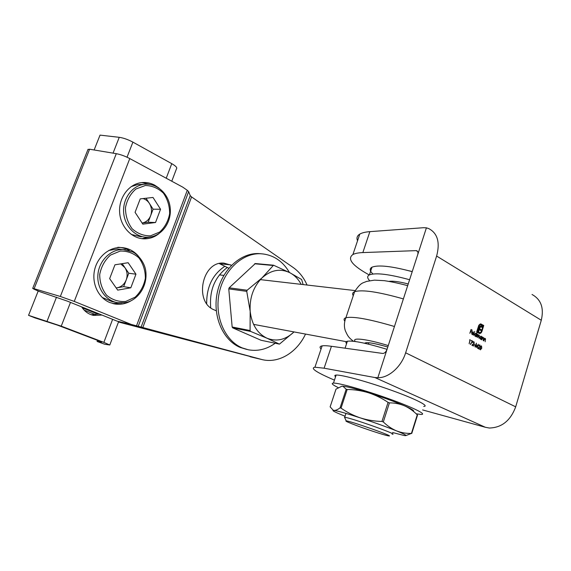 <?xml version="1.0" encoding="UTF-8"?>
<svg xmlns="http://www.w3.org/2000/svg" width="571" height="571" viewBox="0 0 571 571"><rect width="100%" height="100%" fill="white"/><g stroke="black" fill="none" stroke-linecap="round" stroke-linejoin="round"><path stroke-width="0.86" d="M471.232 340.837L471.353 340.444L472.817 341.244L470.361 344.47L472.338 341.437L471.232 340.837M474.087 344.877L474.208 344.491L475.001 345.369L474.087 344.877M479.704 345.312L478.684 345.776L479.833 344.927L480.204 346.433L478.412 348.224L479.512 348.81L479.39 349.202L477.791 348.346L479.983 346.354L479.704 345.312M480.247 323.964L483.751 325.484L481.938 331.394L481.239 332.75L479.683 333.55L478.705 333.15L478.919 332.443L480.568 332.565L481.503 331.151L483.102 325.941L481.096 324.806L479.847 324.913L478.912 326.312L477.306 331.544L477.906 331.879L479.633 326.648L480.846 325.82L482.274 326.441L481.995 327.354L480.803 326.798L479.84 327.918L479.583 328.76L481.274 329.71L480.996 330.609L479.305 329.66L478.305 332.929L476.642 332.008L478.805 325.27L480.247 323.964M473.509 335.305L474.708 331.416L473.509 335.305M476.457 336.926L477.306 334.163L477.37 334.756L478.127 334.556L478.477 335.527L479.312 335.213L479.026 338.339L479.169 335.527L477.642 337.575L477.991 334.877L476.457 336.926M483.708 340.908L484.551 338.16L484.608 338.774L485.414 338.582L485.2 341.722L485.279 338.903L484.479 339.31L483.708 340.908M481.888 336.69L481.253 339.559L481.189 338.967L480.332 339.11L479.876 337.183L480.946 336.176L481.731 337.197L481.888 336.69M422.611 409.921L485.386 427.286L374.904 377.538L377.852 377.695C388.601 378.081 401.334 366.868 405.638 352.799L436.622 256.051C440.212 242.454 437.607 233.311 428.807 228.621L426.416 227.829L423.546 227.708L369.865 231.648C365.312 231.99 361.957 232.811 359.787 234.103C357.096 235.759 356.347 237.979 357.546 240.762M405.638 352.799L515.684 406.837L541.287 320.26L436.622 256.051M481.738 339.824L482.574 337.076L482.638 337.682L483.451 337.497L483.23 340.644L483.309 337.818L482.509 338.225L481.738 339.824M469.605 339.952L470.304 339.881L469.134 343.692L469.969 340.152L469.605 339.952M476.956 332.657L475.971 336.662L475.907 336.062L475.036 336.205L474.58 334.263L475.657 333.25L476.45 334.313L476.956 332.657M472.274 334.285L473.238 334.32L472.196 334.642L471.76 332.729L472.246 331.915L473.088 331.772L473.516 333.771L471.953 332.914L472.353 334.32M480.354 349.83L480.175 347.425L481.389 345.812L481.767 348.281L480.354 349.83M475.101 346.897L476.357 343.157L476.414 346.811L478.37 344.249L477.52 348.196L477.92 345.241L476.228 347.503L476.164 344.284L475.101 346.897M473.802 342.115L472.767 342.579L473.93 341.729L474.301 343.25L472.495 345.048L473.602 345.641L473.48 346.033L471.86 345.162L474.08 343.164L473.802 342.115M469.854 333.3L471.032 329.496L472.203 330.138L472.081 330.53L471.125 330.002L470.768 331.173L471.596 332.086L470.647 331.565L469.854 333.3M408.865 270.74L412.248 271.56M417.679 251.59L416.109 250.633L362.849 252.582L369.865 231.648M369.266 274.965C352.328 265.658 346.875 258.841 352.907 254.523C355.019 253.41 358.338 252.76 362.849 252.582M374.904 377.538L324.1 368.202L331.444 346.29L382.727 353.449C384.533 353.392 385.975 352.022 387.045 349.331L426.416 227.829M331.444 346.29C327.112 345.691 324.007 345.548 322.13 345.869C319.803 346.29 319.446 347.346 321.059 349.031M334.456 380.129C316.462 372.42 309.953 368.117 314.935 367.21L324.1 368.202M377.852 377.695L387.045 349.331C366.482 343.128 353.263 340.43 347.382 341.237L345.07 348.189M515.684 406.837C510.531 420.634 501.745 427.7 489.326 428.022L485.386 427.286M532.022 294.479C541.051 299.425 544.142 308.019 541.287 320.26M416.109 250.633L416.794 250.74C417.972 251.426 418.257 252.803 417.658 254.866M481.724 337.197L481.51 337.911M481.41 338.232L481.182 338.967L480.447 339.16M480.853 336.176L481.21 336.262M480.968 336.226L481.481 337.104M479.768 337.825L480.504 338.803M480.811 336.533L479.897 337.111M481.467 338.075L480.91 336.533L480.09 337.304L480.439 338.774L481.467 338.075M483.209 337.461L483.601 338.317M483.045 337.768L482.509 338.225M485.172 338.546L485.564 339.388M485.015 338.853L484.479 339.31M469.812 339.702L470.304 339.881M477.891 334.52L478.241 335.348M479.069 335.17L479.419 335.941M478.919 335.484L478.034 336.283M477.741 334.834L476.864 335.612M476.442 334.306L476.214 335.041M476.143 335.277L475.907 336.062L475.158 336.255M475.564 333.25L475.928 333.343M475.686 333.307L476.185 334.142M474.472 334.842L475.215 335.898M475.515 333.614L474.58 334.249M476.185 335.163L475.622 333.614L474.787 334.385L475.151 335.862L476.185 335.163M472.995 334.285L472.331 334.706M472.731 331.68L473.088 331.772M472.845 331.737L473.373 332.622M471.66 333.664L472.031 334.249M472.688 332.051L471.839 332.55L473.409 333.314L472.995 332.115L472.081 332.586L473.409 333.314M480.675 323.914L481.31 324.1M481.067 324.071L483.751 325.484M483.509 325.456L481.938 331.394M481.703 331.358L481.239 332.75M480.996 332.715L480.254 333.471M478.891 332.529L479.326 332.672M479.083 332.636L479.59 332.779M480.568 324.656L479.847 324.913M479.611 324.878L478.912 326.312M478.669 326.277L477.306 331.544M477.063 331.508L477.906 331.879M480.861 325.827L481.617 326.07M481.374 326.034L482.274 326.441M482.031 326.405L481.781 327.233M480.19 326.905L480.097 327.311M479.854 327.276L479.84 327.918M479.597 327.882L479.583 328.76M479.34 328.725L481.274 329.71M481.032 329.674L480.782 330.488M478.091 332.814L479.305 329.66M481.324 345.826L481.767 347.082M481.41 348.588L480.397 349.852M479.925 348.653L480.461 349.445M481.232 346.219L480.347 346.925M481.453 346.254L480.389 347.539L480.596 349.488L481.56 348.167L481.453 346.254M479.44 345.262L478.691 345.755M479.597 344.891L480.033 346.033M479.911 346.526L478.412 348.224M478.177 348.189L479.512 348.81M476.15 343.671L476.157 344.284M478.034 344.634L477.906 345.234M476.178 347.204L477.92 345.241M474.886 346.783L476.164 344.284M474.18 344.57L475.115 344.984M473.53 342.065L472.767 342.579M473.687 341.694L474.13 342.885M474.03 343.292L472.495 345.048M472.253 345.005L473.602 345.641M471.325 340.523L472.817 341.244M472.581 341.201L470.254 344.256M471.011 329.574L472.203 330.138M471.717 331.701L470.768 331.173M344.813 417.943L344.698 417.28C350.515 417.644 400.963 435.58 392.063 434.11M352.05 423.846C362.721 428.086 384.369 435.266 388.33 435.844C397.445 437.622 350.63 420.991 346.247 420.898C345.041 420.856 346.975 421.841 352.05 423.846M335.577 376.753C334.399 375.739 334.592 375.183 336.133 375.068C341.415 374.583 367.182 381.564 391.285 390.221C415.46 398.872 429.984 406.316 423.711 406.424M338.132 387.566C332.393 384.74 330.837 383.248 333.471 383.098C338.682 382.834 364.426 390.022 388.573 398.679C412.79 407.33 427.408 414.56 421.191 414.453L416.188 413.818M372.963 273.994C369.665 270.904 369.344 268.634 371.992 267.192C378.359 264.687 391.763 266.172 412.212 271.66M369.637 280.639C367.117 278.02 367.046 276.1 369.43 274.879C375.754 272.553 389.144 274.166 409.6 279.726M388.994 281.36L388.994 281.36C393.019 280.825 399.429 281.696 408.222 283.973M346.576 343.656C345.491 342.414 345.755 341.608 347.382 341.237M392.57 432.511L404.125 435.516C408.065 436.123 405.553 434.588 396.581 430.905C401.37 432.747 406.316 433.582 411.427 433.418L417.258 414.853C413.447 410.963 409.207 407.951 404.532 405.831C399.757 403.847 394.718 402.862 389.422 402.869L383.319 421.94C387.366 425.88 391.785 428.871 396.581 430.905C386.524 426.887 374.419 422.54 360.265 417.872C367.267 420.078 374.497 421.27 381.956 421.448L388.073 402.377C381.906 398.208 375.354 394.996 368.431 392.741C361.443 390.643 354.355 389.558 347.175 389.479L341.037 408.129C346.932 412.262 353.342 415.51 360.265 417.872C346.518 413.411 337.761 410.913 333.978 410.385C335.684 410.506 337.711 409.664 340.066 407.858L346.197 389.236L342.935 386.282L341.979 386.16L336.019 389.115L330.138 406.859L333.207 410.206L333.978 410.385L333.321 410.342C331.822 410.52 335.234 412.276 343.564 415.617L345.048 416.202M411.427 433.418L405.952 435.559M346.197 389.236L347.175 389.479M413.368 411.327C414.625 410.806 411.677 408.972 404.532 405.831C394.604 401.591 382.57 397.223 368.431 392.741C356.225 388.951 347.81 386.781 343.178 386.232L341.979 386.16M388.073 402.377L389.422 402.869M341.037 408.129L340.066 407.858M383.319 421.94L381.956 421.448M216.288 310.81L214.353 309.946C193.64 302.195 202.155 260.811 223.896 263.124L231.505 265.279M228.821 268.227L219.285 263.574M87.941 149.573L89.59 149.217L116.291 153.685C120.581 154.491 125.078 156.126 129.781 158.581L182.784 187.152L187.288 190.3L136.505 325.834L262.653 359.737C279.119 363.47 297.027 352.264 305.528 334.071M307.062 285.036C303.786 277.57 299.154 271.717 293.151 267.478L191.57 196.931L190.243 195.617L188.637 191.649L187.288 190.3M261.354 359.423L118.497 322.008M89.59 149.217L34.132 288.705L60.34 296.47L74.259 301.417L131.202 324.414L136.505 325.834M138.275 255.994C133.486 250.562 127.561 247.735 120.517 247.514C108.569 247.307 96.991 257.421 94.429 270.74C91.774 284.037 98.669 297.998 109.818 302.537L115.128 304.022C121.131 304.864 126.762 303.586 132.022 300.189M159.095 233.518C154.869 236.951 150.123 238.728 144.856 238.842C132.336 239.099 120.638 227.251 119.653 212.676C118.511 198.108 128.439 184.376 140.994 182.691C145.748 182.049 150.294 182.863 154.627 185.118L159.095 188.152M118.568 321.816L121.744 322.529L117.183 321.18L67.214 301.081L39.171 291.467L34.046 289.197L32.704 288.384L34.132 288.705M117.183 321.18L131.202 324.414M150.166 237.015L141.836 238.664M141.801 182.592L150.166 184.447M112.851 303.551L121.966 302.973M129.424 250.583C125.834 248.456 121.958 247.357 117.797 247.286M206.681 303.551C206.566 286.906 212.619 274.48 224.838 266.279M210.728 307.776C209.264 290.396 214.796 276.964 227.308 267.492M255.33 263.545L229.157 287.82L247.129 290.239L261.968 277.934L273.559 265.215L289.768 272.674L301.631 279.497L303.137 284.579M261.047 340.266L279.447 344.12L261.047 340.266L232.711 327.868L232.154 326.997L228.771 288.897L229.157 287.82M232.154 326.997L250.084 330.538L250.177 311.309L246.736 291.353L228.771 288.897M279.319 344.085L266.95 338.203L250.648 331.43L232.711 327.868M301.167 284.351C298.326 279.069 294.529 275.179 289.768 272.674C280.225 268.22 270.954 269.969 261.968 277.934C253.381 286.756 249.448 297.876 250.177 311.309C251.74 324.514 257.328 333.478 266.95 338.203C276.614 341.936 285.636 339.845 294.015 331.922L279.447 344.12M247.129 290.239L246.736 291.353M250.084 330.538L250.648 331.43M246.743 349.423L240.234 347.454C223.125 340.416 212.54 316.598 217.08 293.53C221.477 270.426 239.956 253.024 258.199 253.56L260.961 253.738M275.215 343.235C266.743 349.316 257.757 351.493 248.242 349.766L242.211 347.903C225.081 340.851 214.482 316.955 219.036 293.815C223.439 270.64 241.954 253.174 260.219 253.717C272.717 254.402 282.467 260.669 289.483 272.531M104.8 344.27L97.084 341.451L101.809 342.093L100.018 341.301L57.6 325.17L34.881 317.861L28.55 315.342L61.24 326.155L103.872 342.379L109.796 344.998L104.8 344.27M97.505 340.345L97.084 341.451M91.239 314.757L99.083 313.893M171.778 181.221L176.482 168.795C177.445 167.753 175.868 166.04 171.757 163.656L132.9 142.129C128.018 139.538 123.472 137.932 119.253 137.318L100.032 135.12L94.136 149.98M38.193 291.032L28.55 315.342M81.674 306.891C84.608 311.502 88.612 314.35 93.68 315.42L101.981 315.056M95.664 314.707L84.094 310.074M82.281 307.826L98.126 314.186M148.139 222.262L150.623 215.717C148.924 219.828 146.083 222.276 142.1 223.04L148.139 222.262L155.533 222.504L160.551 209.25L153.007 197.459L140.23 198.879L135.07 212.326L142.836 224.16L155.533 222.504M143.043 198.565C145.655 199.336 147.768 200.949 149.374 203.39L146.055 198.23M141.322 236.865L131.28 234.438M131.202 186.61L137.697 184.576L141.808 184.426M153.107 209.186L149.374 203.39C151.7 207.28 152.122 211.384 150.623 215.717L153.107 209.186L160.551 209.25M123.664 286.649L126.212 279.933C124.421 284.258 121.416 286.878 117.198 287.784L123.664 286.649L130.816 287.798L135.962 274.194L128.147 262.717L114.949 264.801L109.653 278.619L117.697 290.125L130.816 287.798M116.191 287.962L117.198 287.784L116.156 287.92M120.695 263.895L124.892 267.592L122.201 263.659M116.106 302.394L112.059 301.609L102.138 297.427M108.84 250.455L117.069 248.992L120.167 249.263M128.761 273.238L124.892 267.592C127.304 271.389 127.747 275.5 126.212 279.933L128.761 273.238L135.962 274.194M353.249 295.757C352.107 293.915 352.557 292.559 354.605 291.695C362.078 289.411 378.337 291.817 403.383 298.911M344.791 321.18C343.542 319.524 343.913 318.382 345.898 317.74C353.163 316.184 369.351 319.096 394.447 326.491M355.369 341.529C350.844 337.154 366.361 338.817 388.259 345.576M364.576 343.25C366.389 341.843 374.126 343.1 387.795 347.018C377.595 344.07 370.572 342.614 366.725 342.65M366.653 342.65L364.755 343.292M219.728 263.781L230.62 264.844M191.57 196.931L142.764 327.683M116.291 153.685L60.34 296.47M129.781 158.581L74.259 301.417M188.637 191.649L138.232 326.312M190.243 195.617L141.073 327.212M250.148 356.747L261.175 359.38M272.995 265.472L254.645 263.781M119.253 137.318L113.044 153.142M56.5 297.17L47.086 321.166M132.9 142.129L127.026 157.211M70.49 302.402L61.24 326.155M171.757 163.656L166.225 178.223M112.623 319.332L103.872 342.379M150.487 235.83L159.687 232.047C164.905 227.272 168.217 221.163 169.637 213.725C169.673 206.095 167.603 199.25 163.427 193.184C158.217 188.209 152.193 185.646 145.362 185.496L135.912 189.008C130.445 193.769 126.962 200.007 125.463 207.723C125.47 215.638 127.69 222.64 132.115 228.735C137.561 233.603 143.685 235.966 150.487 235.83M149.995 237.036L147.432 237.236C135.62 237.529 124.578 226.344 123.65 212.59C122.587 198.836 131.972 185.882 143.806 184.347L137.697 184.576M125.634 301.474L135.127 297.184C140.502 292.109 143.913 285.785 145.355 278.227C145.377 270.54 143.221 263.759 138.889 257.871C133.5 253.139 127.276 250.869 120.217 251.069L110.467 255.094C104.821 260.169 101.238 266.628 99.711 274.473C99.739 282.445 102.045 289.383 106.641 295.293C112.273 299.903 118.604 301.966 125.634 301.474M125.17 302.601L117.919 302.744C105.863 301.06 96.563 288.098 97.941 274.294C99.183 260.483 110.795 249.206 123.001 249.513L125.32 249.67M352.907 254.523L359.787 234.103M314.935 367.21L322.13 345.869M417.251 251.019L416.794 250.74M345.969 413.404L344.698 417.28M368.859 342.757L368.402 344.135M346.247 420.898L344.484 417.265M336.133 375.068L333.471 383.098M371.992 267.192L369.43 274.879M417.529 415.11L411.762 433.453M336.012 389.115L330.131 406.852M353.442 341.287C348.089 337.161 347.568 335.534 345.362 330.802C343.935 326.669 344.113 322.322 345.898 317.74L354.605 291.695C360.943 281.953 363.149 283.159 366.432 281.446L374.448 280.14L384.312 280.675C391.606 281.76 399.393 283.43 407.673 285.678M355.155 290.596L260.326 279.626M223.811 275.4L219.392 274.887M347.175 341.843L253.567 324.371M88.055 149.281L32.704 288.384M144.856 238.842L142.058 238.664M115.128 304.022L113.251 303.651M273.559 265.215L255.251 263.538M260.219 253.717L258.199 253.56M118.654 321.58L109.839 344.877M92.566 315.163L93.68 315.42M147.432 237.236L150.023 237.036C162.571 235.338 171.842 221.527 170.172 207.58C168.702 193.605 156.49 182.52 143.806 184.347M117.919 302.744L125.235 302.609C136.833 301.024 148.353 286.742 145.619 270.019C144.192 261.925 137.839 254.409 132.708 251.954L123.001 249.513L117.069 248.992"/></g></svg>
